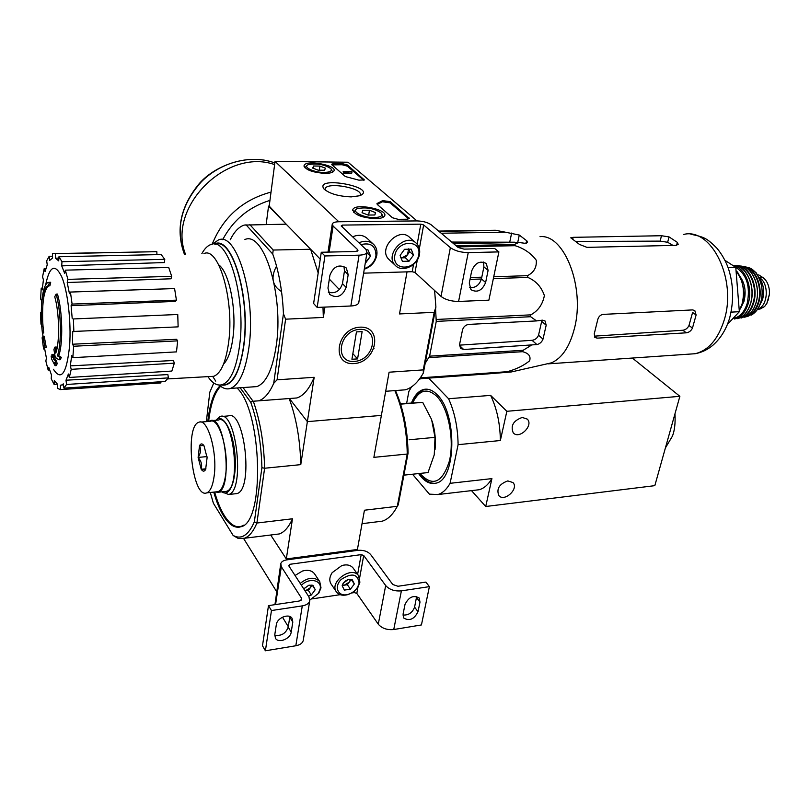 <?xml version="1.0" encoding="UTF-8"?>
<svg xmlns="http://www.w3.org/2000/svg" width="810" height="810" viewBox="0 0 810 810"><rect width="100%" height="100%" fill="white"/><g stroke="black" fill="none" stroke-linecap="round" stroke-linejoin="round"><path stroke-width="1.21" d="M275.035 161.393L348.057 162.223L416.998 220.917L338.823 221.758L275.035 161.393L269.123 206.692L320.254 259.139L310.615 249.257L273.193 250.037L272.727 254.016C278.842 271.026 282.417 290.942 283.439 313.764L285.606 319.18L323.342 317.439L324.932 307.091M375.526 218.68C361.483 217.677 353.919 214.65 352.826 209.598C354.82 202.794 388.344 209.395 384.639 215.865C383.646 217.627 380.619 218.568 375.526 218.68M324.942 173.381C312.083 172.378 305.137 169.746 304.104 165.473C305.745 159.56 337.183 165.28 333.953 170.91C333.042 172.52 330.034 173.34 324.942 173.381M351.196 196.891C338.56 196.344 329.488 193.701 323.97 188.963C313.845 175.092 379.353 187.464 359.792 195.726L351.196 196.891M331.968 164.845L331.685 164.167L334.024 163.529L342.286 163.62L347.439 165.007L364.338 179.941L358.891 180.154L345.343 176.54L331.968 164.845M377.298 204.484L376.944 203.654L382.603 200.617L390.248 201.649L409.273 218.508L406.944 219.237L398.145 219.328L392.465 217.758L377.298 204.484M325.164 190.077L325.195 188.639C327.402 181.481 363.903 188.386 360.156 195.24L359.893 195.686M332.029 164.896L342.114 164.744L347.267 166.131L363.832 180.336L364.014 179.192M345.576 172.317L345.404 173.461L343.47 173.036L343.167 171.477L345.03 172.317L351.5 171.548L343.167 171.477M343.47 173.036L343.642 171.892M344.858 173.461L345.03 172.317M351.985 171.963L351.803 173.097L345.465 173.046M408.797 218.923L390.055 202.824L382.401 201.791L377.44 204.343L377.642 203.158M318.198 170.171L312.68 168.055L313.581 166.01L319.93 166.08L325.428 168.176L324.587 170.221L318.198 170.171M312.832 168.186L313.581 166.01L319.93 166.08L325.428 168.176M323.889 172.439C313.399 172.54 301.988 166.668 308.509 164.602C317.145 163.134 324.608 164.491 330.875 168.662C332.373 171.021 330.045 172.277 323.889 172.439M304.874 167.731L306.909 165.675M330.986 168.804L332.718 172.084M319.312 170.343L319.93 166.08M313.227 168.46L313.581 166.01M362.121 212.746L362.769 210.276L369.451 210.235L375.455 212.584L374.848 214.984L368.074 215.055L362.05 212.676L362.769 210.276L369.451 210.235L375.455 212.584L374.969 214.741M374.311 217.596C362.809 217.941 350.082 210.813 357.838 208.494C366.97 206.975 374.787 208.514 381.277 213.111C383.039 215.804 380.71 217.303 374.311 217.596M353.595 212.22L355.944 209.648M381.429 213.293L383.241 217.202M368.651 215.146L369.451 210.235M362.343 212.919L362.769 210.276M357.605 249.612L357.959 250.604L355.296 251.515L321.276 252.254L324.932 255.96L359.083 255.16C363.508 254.998 366.16 254.087 367.031 252.436L365.938 249.429L341.202 225.96L342.346 225.089L420.795 224.157L423.65 224.947L450.37 247.637C454.825 250.796 460.779 252.457 468.241 252.619L498.889 251.9L494.616 248.457L464.069 249.126L458.136 247.475L431.244 224.846C427.761 222.406 423.012 221.1 416.998 220.917L338.823 221.758C335.168 221.849 332.991 222.548 332.292 223.854L333.082 226.061L357.605 249.612L357.362 251.13M329.326 279.096L339.38 289.565M348.178 274.671L346.346 268.009C339.056 263.847 333.578 266.257 329.923 275.228L327.959 288.056L329.68 294.455C336.94 298.708 342.427 296.359 346.154 287.408L348.178 274.671L344.473 270.925L342.468 283.621C339.998 291.003 335.289 293.888 328.364 292.299M344.473 270.925L343.966 266.348M321.276 252.254L313.622 303.517L317.166 307.425L350.851 305.998C355.215 305.745 357.838 304.732 358.719 302.95L358.881 301.998M324.932 255.96L317.166 307.425M363.619 273.162L412.219 271.704L415.024 272.504L441.035 296.409C445.378 299.72 451.231 301.401 458.592 301.452L488.875 300.176L498.889 251.9M485.625 282.498L488.106 270.398L486.324 263.554C479.966 260.344 475.095 262.794 471.703 270.894L469.274 283.075L470.974 289.707C477.303 292.977 482.193 290.577 485.625 282.498L481.444 278.923L483.904 266.875L483.509 262.065M469.597 287.601C475.379 288.087 479.328 285.191 481.444 278.923M402.398 261.357L400.11 255.423L404.534 249.298L411.227 249.146L413.485 255.099L409.08 261.184L402.398 261.357L400.11 255.423L404.534 249.298L411.227 249.146L413.485 255.099L409.08 261.184L402.398 261.357M418.729 254.978C416.046 270.641 391.989 271.391 394.794 255.545C397.477 239.598 421.787 239.203 418.729 254.978M419.489 254.259C417.889 265.69 402.114 273.051 395.361 265.427C383.758 254.715 405.79 231.822 416.512 243.466C419.205 246.27 420.198 249.875 419.489 254.259M389.559 260.01L388.901 259.402C377.339 248.731 399.188 226.03 409.87 237.624L415.682 242.737M408.615 248.852L407.511 254.735L409.698 251.697L408.615 248.852M407.511 254.735L401.993 257.843L405.314 257.762L407.511 254.735M400.778 257.874L401.993 257.843L400.717 257.722M405.314 257.762L409.08 261.184M409.698 251.697L413.485 255.099M365.745 249.247L368.104 250.077L370.534 256.122L365.34 262.683M368.104 250.077L370.534 256.122L366.09 262.308L365.502 261.731M360.865 244.62C370.95 242.251 375.982 246.037 375.951 255.99C374.483 262.339 370.626 266.51 364.389 268.495M358.941 242.787C364.824 240.286 369.785 240.884 373.805 244.569C376.437 247.404 377.44 250.968 376.802 255.261C375.222 262.197 371.041 266.844 364.267 269.214M352.654 236.824C358.496 234.353 363.427 234.951 367.426 238.626L373.096 243.911M366.981 252.73L370.534 256.122M243.618 538.508L276.554 591.492M253.327 401.284C260.202 420.866 263.969 443.181 264.617 468.241L261.913 467.714L254.35 521.822L256.902 523.027L292.471 518.785L286.305 558.961L270.702 535.015L286.882 559.852L358.04 550.324L357.423 549.474L364.439 510.219L397.305 506.301L398.257 504.772L408.068 453.195L407.248 454.035L397.305 506.301C393.002 514.451 387.97 519.413 382.219 521.174L362.029 523.685M301.442 598.063L301.674 599.451L299.194 601.03L268.485 605.627L271.461 610.548L302.282 605.88C306.291 605.181 308.762 603.602 309.693 601.152L308.985 596.94L288.684 565.684L289.788 564.307L361.179 554.627L363.71 555.478L385.681 585.549C389.387 589.65 394.622 591.421 401.395 590.865L429.391 586.632L425.888 582.096L397.973 586.268L392.759 584.496L370.636 554.536C367.72 551.347 363.518 549.949 358.04 550.324L286.882 559.852C283.571 560.368 281.536 561.603 280.786 563.578L281.313 566.686L301.442 598.063L301.087 600.271M280.635 564.57L274.944 604.655M282.467 617.179L288.269 626.656M292.805 622.08L292.056 618.283C288.978 613.018 277 617.848 276.321 624.662L274.782 634.706L275.491 638.351C278.539 643.656 290.507 638.837 291.215 632.063L292.805 622.08L289.767 617.169L288.198 627.132C285.727 633.582 281.232 636.255 274.732 635.141M289.767 617.169L289.838 616.531M268.485 605.627L262.491 645.762L265.397 650.794L295.822 645.752C299.781 645.013 302.231 643.373 303.163 640.842L303.385 639.515M271.461 610.548L265.397 650.794M312.579 598.813L340.21 594.682M351.55 592.991L354.334 592.576L356.825 593.426L378.28 624.196C381.905 628.368 387.069 630.15 393.751 629.532L421.433 624.945L429.391 586.632M418.011 611.722L419.985 602.124L419.205 598.023C413.454 594.844 408.716 596.99 405 604.483L403.076 614.122L403.815 618.101C409.536 621.31 414.274 619.184 418.011 611.722L414.588 607.105L416.664 596.443M402.955 615.043C408.564 615.367 412.442 612.724 414.588 607.105M344.371 590.095L342.154 585.751L343.45 583.038L347.996 579.687L352.168 579.616L354.345 583.969L350.457 589.194L344.371 590.095L342.154 585.751L343.126 583.342L346.062 580.497L348.351 579.504L352.168 579.616L354.345 583.969L350.457 589.194L344.371 590.095M359.134 583.271L357.575 587.24C355.225 590.895 351.955 593.305 347.763 594.479C338.094 597.102 333.528 586.825 341.253 579.423C351.854 572.559 357.817 573.834 359.134 583.271M359.893 582.177L358.142 586.653C355.489 590.763 351.803 593.487 347.085 594.813C342.377 595.846 338.853 594.915 336.514 592.019C328.637 582.299 351.732 565.34 358.607 575.748L359.893 582.177M336.282 591.664L331.189 584.172C329.073 580.871 329.397 577.034 332.161 572.66L341.871 565.532C346.862 564.195 350.619 565.036 353.13 568.043L353.322 568.306M350.447 579.464L349.292 582.117L351.216 579.504L354.345 583.969M349.292 582.117L344.321 585.164L347.348 584.719L349.292 582.117M342.255 585.468L344.321 585.164L342.397 585.103M347.348 584.719L350.457 589.194M303.76 588.91L308.59 585.377L312.913 585.286L315.242 589.69L311.324 594.986L308.448 596.13M303.912 588.698L308.893 585.205L312.913 585.286L315.242 589.69L311.324 594.986L308.347 590.419L312.204 585.205M301.442 585.326C308.812 577.277 322.167 579.97 320.173 588.961L318.219 593.639L309.906 599.957M300.196 583.413C308.002 577.206 314.513 576.598 319.727 581.58L321.003 587.847L318.806 593.122L309.896 600.078M295.042 575.475L302.424 571.04C307.8 569.562 311.809 570.453 314.472 573.723L314.725 574.108M311.435 585.144L310.291 587.787L305.218 590.875L308.347 590.419M312.285 585.205L315.242 589.69M540.017 236.662C564.246 233.837 585.286 287.408 574.452 328.354C569.734 346.609 562.099 358.091 551.529 362.819L544.897 364.328M438.656 231.083L495.416 230.253L505.572 232.227L441.207 233.229M456.07 245.734L514.289 244.539L518.744 242.473L524.87 243.273L527.543 242.565L526.875 240.884L519.291 235.052L505.572 232.227M514.289 244.539L515.079 245.683C523.959 248.407 531.016 253.246 536.26 260.212C536.838 267.33 533.912 272.484 527.462 275.663L527.867 277.435C535.886 280.827 541.394 286.872 544.381 295.569C542.67 304.449 538.134 310.878 530.753 314.857L530.631 316.72L536.585 320.922L468.777 324.405C465.548 324.891 463.442 326.794 462.469 330.095L459.584 344.473L460.536 348.391L463.695 349.515L536.909 344.564C539.754 343.916 541.789 342.103 543.014 339.117L546.193 325.205L545.039 320.973L542.447 320.163L536.585 320.922M435.557 308.873L436.256 321.398L429.604 356.167L523.159 350.284L531.077 345.394M523.159 350.284L522.551 351.692C528.677 353.211 531.036 356.258 529.608 360.825C523.604 365.664 516.142 369.289 507.222 371.699L506.331 372.256L511.333 371.952L487.833 373.896L419.681 378.756M546.193 325.205L541.677 321.378L538.529 335.249C537.283 338.165 535.116 339.856 532.048 340.311L459.817 345.131M429.604 356.167L425.189 363.315M457.447 246.898L515.079 245.683M438.949 231.326L496.368 230.475M470.377 277.557L481.798 277.182M493.725 276.787L527.462 275.663M470.013 279.389L481.423 279.005M493.351 278.6L527.867 277.435M436.357 319.464L530.753 314.857M436.256 321.398L530.631 316.72M429.057 357.615L522.551 351.692M420.319 377.855L507.222 371.699M419.944 378.392L506.331 372.256M453.721 243.759L518.744 242.473M451.696 242.058L514.725 242.21M57.378 355.853L58.715 355.782C63.21 343.936 62.583 311.151 57.48 294.07L56.123 294.121C61.216 311.202 61.843 344.007 57.378 355.853L60.001 357.412L58.917 359.782L55.262 357.392L53.916 349.434L54.948 347.085L55.768 353.119C59.899 342.519 59.383 312.478 54.736 296.754L56.123 294.121M56.67 350.041L56.295 347.014L54.948 347.085M58.715 355.782L61.337 357.342L60.264 359.711L58.917 359.782M61.337 357.342L60.001 357.412M50.696 282.285L49.359 282.325L48.539 285.879L49.876 285.829L50.696 282.285L49.542 282.315M41.492 305.775C42.333 292.369 44.479 284.604 47.911 282.467L49.359 282.325M43.71 332.971L42.404 333.031L41.735 326.491L43.041 326.43L43.71 332.971M43.041 326.43L42.707 321.661L41.401 321.722L41.735 326.491M42.707 321.661C42.08 301.725 44.034 289.818 48.559 285.97L47.233 286.011C42.241 290.78 40.409 304.337 41.725 326.673L41.401 321.722M47.233 286.011L48.539 285.879M44.469 337.689L44.155 336.16L42.849 336.221L44.935 347.298L46.241 347.227L44.469 337.689L43.163 337.76M53.247 355.985L54.584 355.914L53.258 354.355L51.921 354.426L53.247 355.985L53.754 359.296L55.262 360.956L55.839 364.065L54.331 362.394L55.029 365.675L51.688 359.164L51.121 356.076L52.437 357.736L51.921 354.426M52.154 356.015L51.121 356.076M56.011 364.054L56.356 365.593L55.029 365.675M54.584 355.914L55.09 359.225L56.599 360.885L57.166 363.984L55.839 364.065M56.599 360.885L55.262 360.956M55.09 359.225L53.754 359.296M218.74 264.85C229.24 272.18 236.763 309.724 232.976 337.486C231.225 350.649 228.086 359.508 223.57 364.054M230.253 239.76C234.303 231.609 238.99 226.709 244.326 225.069L286.163 224.178L269.203 206.105M249.784 224.593L273.193 250.037M398.581 390.319L405.243 389.823C412.007 387.95 418.041 382.34 423.346 373.005L435.901 307.051L434.606 290.496M394.855 390.602C402.722 409.091 406.853 430.231 407.248 454.035L373.876 457.356L381.378 415.408L307.365 421.635L314.169 377.298L277.071 379.819L285.606 319.18M210.296 492.48L213.384 503.233L233.128 535.461L238.302 538.498L244.377 538.275C249.196 536.574 253.368 531.481 256.902 523.027L264.617 468.241L300.773 464.636L307.365 421.635L289.383 398.52L307.365 421.635L381.378 415.408L389.094 372.205L423.255 369.886L434.2 312.336L399.502 313.936L407.025 271.856M266.176 224.4L268.555 206.115M360.055 327.169C336.474 328.252 330.652 365.411 354.01 363.579C376.984 362.374 383.393 325.964 360.055 327.169M244.903 239.517C263.959 230.85 284.087 295.923 276.19 346.103C272.514 369.573 266.085 383.069 256.912 386.593L252.183 386.917M243.04 387.555L253.064 401.244L258.673 400.828C264.343 398.966 269.355 393.133 273.709 383.353L283.439 313.764M245.946 224.724L272.727 254.016M323.342 317.439L322.977 307.182M318.188 272.96L310.615 249.257M290.942 398.399L296.835 397.963C303.507 395.847 309.288 388.962 314.169 377.298M277.071 379.819L273.709 383.353M286.163 224.178L285.343 224.188M434.2 312.336L435.901 307.051M423.346 373.005L423.255 369.886M212.352 244.174L218.457 239.952C236.773 231.215 256.375 296.966 248.903 347.622C245.43 371.304 239.284 384.912 230.455 388.435C226.689 389.62 222.942 388.496 219.216 385.074M215.744 381.125L212.686 376.367M201.852 253.662C204.586 248.629 207.664 245.562 211.076 244.458C228.147 236.236 246.402 298.262 239.527 346.032C236.328 368.439 230.607 381.308 222.365 384.639C217.384 386.127 212.564 383.454 207.907 376.63M215.379 244.286C232.49 236.915 250.472 298.515 243.607 345.809C240.368 368.185 234.606 381.034 226.324 384.375L222.213 384.689M214.245 244.114C231.66 233.938 250.928 297.067 243.8 346.062C239.456 373.997 231.883 386.967 221.1 384.963M45.664 284.826C49.623 265.872 54.989 263.209 61.762 276.848C67.726 291.063 71.31 321.934 69.64 345.445C66.683 373.552 61.276 381.49 53.43 369.259M61.985 261.711L164.764 259.332L164.44 262.561L61.712 265.862L61.985 261.711L58.958 256.75L58.705 260.881L55.556 258.208L55.384 253.753L52.417 253.631L52.589 258.056L49.724 260.364L49.167 256.294L46.686 260.81L47.233 264.86L45.066 271.583L44.236 268.475L42.576 276.767L43.406 279.875L42.211 289.899L41.229 288.147L40.601 298.93L41.573 300.712L41.462 306.231M41.229 312.508L40.5 312.366L40.956 324.132L41.533 324.273M42.94 336.211L42.616 333.021M42.9 336.514L42.11 337.79L43.588 348.968L44.449 347.611L46.433 358.233L45.846 361.007L48.154 370.048L48.752 367.284L51.465 374.969L51.222 378.786L54.067 384.375L54.31 380.538L57.368 384.082L57.54 388.425L60.517 389.59L60.355 385.206L63.443 384.791M63.899 388.132L66.572 384.466L168.389 377.885L165.068 381.469L63.899 388.132L63.322 383.889L61.833 384.882M66.572 384.466L65.995 380.204L167.873 374.574L168.389 377.885M69.316 377.46L71.229 369.33L174.312 363.174L171.852 371.061L69.316 377.46L68.394 374.007L65.995 380.204M71.229 369.33L70.298 365.867L173.451 360.501L174.312 363.174M72.849 357.666L73.659 346.255L177.653 340.858L176.489 351.884L72.849 357.666L71.725 355.61L70.298 365.867M73.659 346.255L72.525 344.22L176.56 339.289L177.653 340.858M73.862 331.766L73.386 318.948L177.755 314.493L178.129 326.865L72.697 331.492L72.525 344.22M73.386 318.948L177.755 314.493M71.098 305.674L72.1 304.084L176.428 300.166L175.426 301.401L71.098 305.674L72.222 318.715M72.1 304.084L70.43 292.056L69.437 293.676L67.21 282.518L67.898 279.369L65.326 270.155L64.648 273.314L61.712 265.862M203.907 253.601C218.69 246.28 234.485 300.53 228.643 342.336C225.899 362.1 220.938 373.42 213.759 376.306L210.094 376.508M58.877 258.106L55.556 258.208M67.898 279.369L171.69 276.342L170.981 278.792L67.21 282.518M42.373 288.107L41.229 288.147M45.957 268.434L44.236 268.475M52.518 256.223L49.167 256.294M156.927 254.644L156.836 251.677L55.384 253.753M156.836 251.677L54.908 253.581M164.764 259.332L161.149 254.553L58.958 256.75M171.69 276.342L168.703 267.462L65.326 270.155M176.428 300.166L174.585 288.573L70.43 292.056M160.876 381.753L160.917 382.938L60.517 389.59M57.378 384.163L54.067 384.375M49.592 369.967L48.154 370.048M44.651 348.908L43.588 348.968M41.229 312.336L40.5 312.366M374.017 348.725L373.329 346.842M727.451 324.344L739.358 311.698L735.774 267.351L724.98 260.354M735.774 267.351L728.099 267.604M739.358 311.698L731.136 312.133M576.102 241.491L660.11 241.117L667.642 242.271L669.05 236.905L661.507 235.73L573.166 237.33L570.766 237.806L579.514 244.448L586.926 247.354L676.006 245.359L678.203 244.367L677.352 242.382L669.05 236.905M673.059 245.43L667.642 242.271M603.045 314.391L692.651 309.906L694.828 310.615L696.114 314.989L692.469 328.07C691.132 330.834 689.077 332.414 686.313 332.819L597.183 338.145L594.803 337.426L594.277 333.75L597.618 320.142C598.398 316.821 600.21 314.908 603.045 314.391M696.114 314.989L692.59 312.478L688.986 325.519C687.629 328.252 685.584 329.832 682.84 330.247L594.702 336.13L597.183 338.145M185.439 254.158C166.931 207.411 226.405 147.612 274.61 164.582M354.365 361.422C333.801 363.012 338.955 330.328 359.691 329.366C380.234 328.283 374.635 360.369 354.365 361.422M357.575 358.901L351.925 359.255L356.451 331.908L362.131 331.614L357.575 358.901L352.856 353.666M757.482 274.985L758.798 274.934L762.949 277.607C766.554 280.25 768.71 284.563 769.419 290.547L769.409 294.273L766.857 303.385L764.63 306.504L760.033 309.045L757.603 309.177M758.96 277.374L759.507 277.729C769.429 283.277 768.042 306.625 757.725 308.995M758.707 277.071C763.435 283.267 764.741 290.679 762.615 299.305L759.669 305.35M408.068 453.195C407.632 429.988 403.562 409.404 395.857 391.443L395.088 390.582M213.779 382.978L209.82 392.161L206.337 421.635M237.016 387.98C262.329 411.207 265.083 523.189 240.742 526.794C234.88 528.535 229.129 524.89 223.499 515.859C219.733 509.652 216.483 501.734 213.759 492.115M207.785 421.514C209.729 404.048 213.81 392.131 220.016 385.773M254.35 521.822C248.437 535.309 241.36 539.855 233.128 535.461M240.135 387.757L250.796 402.378C257.529 421.443 261.235 443.222 261.913 467.714M250.796 402.378L252.254 401.264M286.305 558.961L357.423 549.474M289.17 398.54C296.318 417.849 300.186 439.881 300.773 464.636M292.471 518.785C288.725 527.168 284.33 532.231 279.258 533.952L274.742 534.509M377.106 521.812L382.219 521.174M239.456 527.138L238.677 527.138M222.082 416.441L228.066 415.955C244.519 408.118 253.935 490.06 236.844 493.604L234.778 493.827M215.825 420.268L219.925 416.613C236.166 408.756 245.552 490.961 228.663 494.485L221.839 491.852M215.855 420.268C222.801 412.695 232.956 430.242 234.94 454.471C237.117 478.68 230.091 498.018 221.95 491.842M403.886 475.156L428.014 472.564L434.261 454.785L435.01 437.349L431.598 419.499L422.719 402.378L400.484 403.744M409.111 439.789L435.01 437.349M400.606 404.149L422.719 402.378M432.165 421.18C435.01 430.464 435.962 439.992 435.021 449.763M418.628 473.577C424.065 481.393 429.826 484.593 435.922 483.165C456.334 480.138 457.478 413.495 437.157 394.743C432.651 390.147 428.136 388.395 423.62 389.478C418.578 390.906 414.517 395.412 411.429 402.985M428.652 378.108L448.568 398.733C454.653 412.138 457.832 427.447 458.095 444.67L500.357 440.529L506.847 411.298L679.874 396.313L632.357 358.05M406.66 403.289L408.847 391.524L411.49 386.907M419.165 379.434L420.785 378.675M458.095 444.67L450.087 483.317C446.593 489.453 442.523 493.199 437.856 494.546L429.401 494.151L412.523 474.235M426.222 389.154L423.62 389.478M434.443 483.378L435.051 483.367M450.087 483.317L491.913 478.609L485.727 506.503L654.824 485.656L679.874 396.313M522.258 417.454L527.259 419.094C533.952 425.361 519.23 439.83 513.256 432.864C510.341 425.766 513.337 420.623 522.258 417.454M507.809 480.907L512.963 482.558C519.18 488.714 504.346 502.402 498.839 495.578C496.267 488.886 499.254 483.995 507.809 480.907M471.511 490.627L485.727 506.503M448.568 398.733L490.627 395.381L506.847 411.298M490.627 395.381C496.905 408.544 500.145 423.589 500.357 440.529M491.913 478.609C488.278 484.663 484.026 488.379 479.176 489.736L474.873 490.242M201.214 469.263L198.116 457.417L199.533 445.682C200.526 443.789 201.7 443.424 203.037 444.579L203.998 445.783L207.097 457.63L205.639 469.466C204.322 471.754 202.844 471.683 201.214 469.263L205.396 469.223M214.174 475.885C217.566 452.061 207.613 417.828 198.966 422.233C184.285 425.665 192.274 499.203 206.752 492.865C210.367 491.336 212.838 485.686 214.174 475.885M198.146 457.518C201.326 461.143 202.338 465.031 201.153 469.162M199.483 445.783C201.214 449.439 200.769 453.286 198.136 457.326M203.836 445.551L199.533 445.682M216.25 491.852L218.062 491.66C221.737 490.131 224.269 484.491 225.636 474.741C229.119 450.998 219.034 416.917 210.225 421.311L200.84 422.081M205.953 468.798L201.184 469.263M206.995 456.587L198.116 457.417M224.502 491.569L226.365 491.366C241.775 488.136 233.209 412.918 218.376 420.066L212.109 420.572M214.822 492.004L218.133 492.247C233.351 489.027 224.815 413.576 210.175 420.734L208.828 421.433M333.862 164.653L334.024 163.529M342.114 164.744L342.286 163.62M347.267 166.131L347.439 165.007M343.835 173.036L344.007 171.892M344.615 173.249L344.787 172.105M382.401 201.791L382.603 200.617M408.675 218.801L408.878 217.596M390.055 202.824L390.248 201.649M333.082 226.061L329.123 252.082M359.083 255.16L350.851 305.998M342.346 225.089L342.083 226.79M420.795 224.157L417.18 244.195M413.525 264.455L412.219 271.704M423.65 224.947L419.367 248.569M417.292 259.98L415.024 272.504M450.37 247.637L441.035 296.409M468.241 252.619L458.592 301.452M488.106 270.398L483.904 266.875M346.154 287.408L342.468 283.621M281.313 566.686L275.562 604.564M302.282 605.88L295.822 645.752M289.788 564.307L289.403 566.787M361.179 554.627L357.625 574.361M354.658 590.763L354.334 592.576M363.71 555.478L359.66 577.783M358.01 586.865L356.825 593.426M385.681 585.549L378.28 624.196M401.395 590.865L393.751 629.532M419.985 602.124L416.532 597.537M291.215 632.063L288.198 627.132M459.472 345.465L463.695 349.515M532.048 340.311L536.909 344.564M509.804 241.795L511.647 233.047M683.731 234.424C711.423 227.327 737.211 279.389 724.191 320.092C718.116 339.228 708.446 350.436 695.172 353.717L688.378 354.193M538.529 335.249L543.014 339.117M526.358 243.284L526.875 240.884M517.712 242.494L519.291 235.052M572.71 239.274L573.166 237.33M660.11 241.117L661.507 235.73M676.583 245.319L677.352 242.382M682.84 330.247L686.313 332.819M688.986 325.519L692.469 328.07M281.546 291.6C272.2 285.798 270.53 277.293 276.544 266.105M184.397 254.188C175.325 228.845 180.984 204.707 201.386 181.764C221.211 161.727 251.626 154.214 274.823 162.972C247.354 152.452 212.696 166.404 197.843 185.348C180.185 207.654 175.699 230.597 184.386 254.188M212.179 244.205C223.206 217.07 242.828 199.706 271.026 192.102M222.649 239.689C233.159 220.047 248.923 206.945 269.953 200.374M762.949 277.607L759.507 277.729M736.087 271.168C743.124 280.169 745.119 291.114 742.061 303.983L739.277 310.584M739.641 275.987C744.917 283.054 746.364 291.468 744.005 301.259L740.755 308.073M735.662 267.28C746.709 274.296 750.556 286.335 747.215 303.416C744.299 312.376 739.55 317.399 732.969 318.492M733.232 265.7C744.927 266.915 753.3 287.793 748.187 303.679C745.403 312.326 740.866 317.419 734.579 318.968L734.417 319.008M733.03 265.579C745.676 264.04 756.145 286.315 750.526 303.537C747.863 311.84 743.529 316.872 737.515 318.634C743.59 316.872 747.964 311.82 750.637 303.487C755.77 287.591 747.286 266.763 735.5 265.69M750.303 281.414C752.348 288.117 752.581 294.901 751.002 301.755M737.363 266.105C749.22 266.186 758.241 287.115 753.037 303.132C750.192 311.83 745.575 316.821 739.165 318.097M736.31 265.751L736.31 265.751C748.804 264.364 759.091 286.305 753.543 303.264C751.052 311.06 747.012 315.961 741.403 317.966L741.363 317.976M739.51 266.024L739.611 266.034C751.71 265.407 761.289 286.639 755.943 302.97C753.614 310.311 749.837 315.06 744.613 317.216C749.888 315.06 753.695 310.291 756.034 302.92C760.803 288.147 753.503 268.697 742.547 266.429M744.613 267.158C755.416 268.748 762.899 287.884 758.18 302.413C755.75 309.967 751.801 314.634 746.324 316.426M743.55 266.622L743.55 266.622C755.082 266.844 763.759 287.074 758.707 302.535C756.581 309.288 753.138 313.814 748.389 316.102L744.876 317.115L748.217 316.183M746.496 267.229L746.557 267.239C757.563 268.09 765.541 287.418 760.732 302.15C758.757 308.418 755.598 312.721 751.245 315.09C755.689 312.69 758.899 308.357 760.863 302.069C762.473 295.893 762.554 289.626 761.086 283.267C757.674 275.147 755.73 271.421 755.244 272.099L749.22 267.918M768.639 298.343L768.001 300.469M243.709 525.194C237.198 528.95 230.718 525.71 224.269 515.443C220.533 509.318 217.313 501.511 214.62 492.024C217.303 501.572 220.543 509.439 224.309 515.616C229.149 523.442 234.211 527.269 239.487 527.128M220.523 386.178C214.468 392.749 210.499 404.504 208.615 421.443C210.57 404.352 214.569 392.627 220.634 386.259M667.116 441.825L670.933 428.196M419.924 473.435C432.51 487.225 442.361 483.013 449.459 460.809C454.552 439.364 448.305 408.027 436.833 396.363C427.184 387.605 419.124 389.782 412.654 402.904M352.704 210.489L352.826 209.598M304.013 166.222L304.104 165.473M325.195 188.639L325.053 189.581M332.181 224.532L328.009 252.112M367.031 252.436L358.719 302.95M486.324 263.554L485.737 263.068M395.361 265.427L388.901 259.402M309.693 601.152L303.163 640.842M357.575 587.24L358.142 586.653M347.763 594.479L347.085 594.813M358.607 575.748L353.13 568.043M318.219 593.639L318.806 593.122M319.727 581.58L314.472 573.723M551.529 362.819L511.333 371.952M258.673 400.828L296.835 397.963M405.243 389.823L385.681 391.291M230.455 388.435L256.912 386.593M222.365 384.639L226.324 384.375M167.64 378.908L213.759 376.306M548.35 363.842L695.172 353.717C701.622 352.532 707.505 349.738 712.8 345.323C720.697 338.377 726.327 329.235 729.678 317.905C734.042 300.52 733.536 283.824 728.17 267.816C725.304 260.243 721.487 253.641 716.728 248.012C706.887 238.363 704.791 237.138 690.879 234.252M739.297 310.858L742.304 303.882C747.711 291.296 738.264 270.783 736.067 270.955M766.928 303.254L769.348 294.85M244.377 538.275L279.258 533.952M228.663 494.485L236.844 493.604M674.973 413.788C675.489 422.962 674.649 430.404 672.452 436.094L665.405 447.92M425.209 389.357C419.691 390.886 415.368 395.401 412.239 402.934M419.448 473.485C424.106 480.127 429.32 483.418 435.112 483.357M437.856 494.546L479.176 489.736M218.062 491.66L206.752 492.865M226.365 491.366L218.133 492.247"/></g></svg>
